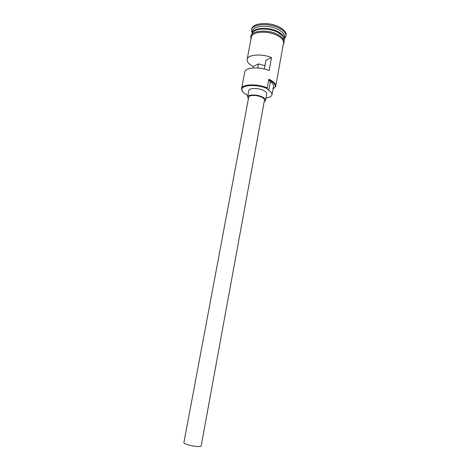 <?xml version="1.0" encoding="UTF-8"?>
<svg xmlns="http://www.w3.org/2000/svg" width="470" height="470" viewBox="0 0 470 470"><rect width="100%" height="100%" fill="white"/><g stroke="black" fill="none" stroke-linecap="round" stroke-linejoin="round"><path stroke-width="0.7" d="M242.608 91.574L241.574 88.677C241.856 84.06 257.401 83.513 267.219 87.96L267.166 88.63L266.878 88.507C256.984 84.024 241.404 84.812 241.897 89.57C241.991 91.585 243.983 93.53 247.872 95.404M257.707 67.974L258.465 63.908L264.933 65.677M196.672 446.412C191.126 446.007 183.4 443.756 183.882 442.705L248.701 97.214C248.847 95.034 256.309 94.834 261.044 96.92C263.435 97.971 264.575 99.041 264.469 100.139L201.172 445.907C200.966 446.447 199.468 446.618 196.672 446.412M264.181 101.731L265.597 100.333C265.72 99.082 264.416 97.86 261.69 96.661C256.273 94.27 247.743 94.505 247.578 96.996L248.401 98.806M265.597 100.333L266.772 93.906C266.901 92.625 265.603 91.38 262.889 90.164C257.484 87.743 248.959 88.025 248.783 90.575L247.578 96.996M252.038 33.675L252.084 33.358C252.555 27.8 267.994 26.52 277.553 31.467C282.305 33.922 284.52 36.537 284.197 39.31L284.127 39.621M251.885 34.422L251.967 33.981C252.437 28.429 267.877 27.16 277.435 32.101C282.194 34.551 284.409 37.165 284.08 39.932L284.003 40.373M252.084 33.358L252.478 31.29C252.954 25.697 268.394 24.387 277.94 29.352C282.687 31.819 284.896 34.445 284.567 37.242L284.197 39.31M252.137 33.076L251.573 30.021C252.084 24.023 268.593 22.607 278.798 27.936C283.868 30.573 286.224 33.388 285.872 36.378L284.244 39.028M241.574 88.677L244.723 72.092C245.087 67.427 259.293 66.405 269.157 70.529L271.531 57.593C261.72 53.374 247.531 54.567 247.126 59.437C246.862 61.887 248.883 64.231 253.195 66.458L252.907 67.986M267.219 87.96L268.811 79.248C273.675 81.498 275.978 83.807 275.726 86.18L273.593 88.665M247.126 59.437L251.374 37.095C251.832 31.596 267.283 30.362 276.853 35.273C281.618 37.712 283.839 40.302 283.522 43.052L275.726 86.18M251.573 30.021L251.767 28.987C252.284 22.971 268.793 21.544 278.992 26.878C284.056 29.522 286.412 32.342 286.054 35.344L285.872 36.378M271.531 57.593L265.92 60.301L264.316 69.002M273.011 89L275.067 87.003C275.772 84.641 273.669 82.279 268.758 79.929L270.309 81.721C272.659 83.278 273.728 84.788 273.511 86.251L271.966 94.793C272.171 93.377 271.096 91.903 268.728 90.381L270.309 81.721M268.758 79.929L268.811 79.248M267.166 88.63L268.728 90.381M266.032 97.977C269.568 97.513 271.543 96.456 271.966 94.793M258.465 63.908L253.195 66.458M283.833 37.765C283.14 35.567 280.99 33.564 277.382 31.748C269.116 27.513 255.762 27.748 252.978 32.042M254.969 30.585C261.314 27.936 268.769 28.394 277.341 31.96L282.499 35.691M283.363 43.916C284.444 40.937 282.3 38.041 276.924 35.238C266.619 29.933 250.158 31.848 251.209 37.958M241.897 89.57L241.533 89.065M252.278 32.336L251.556 31.408M277.177 34.157C267.783 29.105 252.854 31.29 252.067 34.222C250.821 35.379 250.487 36.871 251.068 38.699M277.341 34.239C284.45 38.099 284.109 41.107 284.285 41.448L283.228 44.656M284.379 38.287L285.384 37.676M275.067 87.003L275.59 86.668"/></g></svg>
